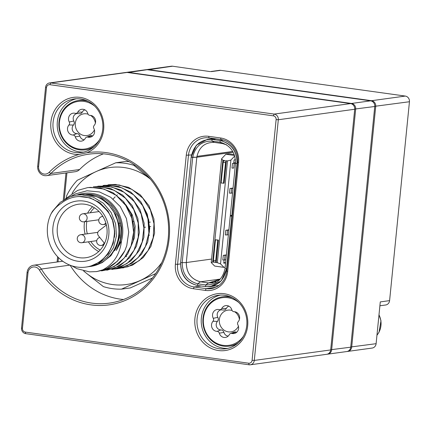 <?xml version="1.0" encoding="UTF-8"?>
<svg xmlns="http://www.w3.org/2000/svg" width="431" height="431" viewBox="0 0 431 431"><rect width="100%" height="100%" fill="white"/><g stroke="black" fill="none" stroke-linecap="round" stroke-linejoin="round"><path stroke-width="0.65" d="M327.684 354.169L346.766 351.545A5.064 4.676 -97.8 0 0 350.732 347.181L374.754 106.5A5.064 4.676 -97.8 0 0 370.601 100.838L147.17 69.693A5.064 4.676 -97.8 0 0 145.98 69.693L126.897 72.316A5.064 4.676 82.2 0 1 128.088 72.316L351.518 103.456A5.064 4.676 82.2 0 1 355.672 109.118L331.649 349.8A5.064 4.676 82.2 0 1 327.684 354.169A5.064 4.676 82.2 0 1 327.199 354.207M126.418 72.408A5.064 4.676 82.2 0 1 126.897 72.316M21.55 327.986L27.088 272.494A8.437 7.79 82.2 0 1 33.699 265.221A8.437 7.79 82.2 0 1 41.333 269.046A75.183 69.413 -97.8 0 0 109.345 303.133A75.183 69.413 -97.8 0 0 167.88 219.201A75.183 69.413 -97.8 0 0 88.883 154.163A75.183 69.413 -97.8 0 0 50.869 173.472A8.437 7.79 82.2 0 1 46.607 175.638A8.437 7.79 82.2 0 1 37.696 166.199L45.573 87.31A5.064 4.676 82.2 0 1 49.538 82.941A5.064 4.676 82.2 0 1 50.729 82.941L274.159 114.086A5.064 4.676 82.2 0 1 278.313 119.748L254.29 360.429A5.064 4.676 82.2 0 1 250.325 364.793A5.064 4.676 82.2 0 1 249.134 364.793L25.704 333.653A5.064 4.676 82.2 0 1 21.55 327.986L22.46 328.293A3.373 3.114 -97.8 0 0 25.23 332.069L248.66 363.209A3.373 3.114 -97.8 0 0 252.097 360.3L276.12 119.619A3.373 3.114 -97.8 0 0 273.351 115.842L49.921 84.702A3.373 3.114 -97.8 0 0 46.483 87.612L38.607 166.501A6.751 6.233 -97.8 0 0 42.066 173.359A6.751 6.233 -97.8 0 0 49.145 172.319A76.874 70.97 82.2 0 1 79.202 154.411A28.688 26.485 82.2 0 1 50.756 124.683A28.688 26.485 82.2 0 1 80.118 97.384A28.688 26.485 82.2 0 1 103.585 122.7A28.688 26.485 82.2 0 1 86.798 152.757A76.874 70.97 82.2 0 1 166.237 207.155A76.874 70.97 82.2 0 1 129.268 298.624A76.874 70.97 82.2 0 1 39.393 270.038A6.751 6.233 -97.8 0 0 32.713 267.085A6.751 6.233 -97.8 0 0 27.999 272.801L22.46 328.293M57.097 262.005L57.625 256.736M63.271 200.124L65.981 172.976M250.325 364.793L326.72 354.298A5.064 4.676 -97.8 0 0 330.685 349.934L354.708 109.253A5.064 4.676 -97.8 0 0 350.554 103.591L127.123 72.446A5.064 4.676 -97.8 0 0 125.933 72.446L49.538 82.941M224.131 293.7A28.688 26.485 82.2 0 1 242.723 339.504A28.688 26.485 82.2 0 1 197.037 333.136A28.688 26.485 82.2 0 1 224.131 293.7M175.401 264.198L186.273 155.225A21.938 20.257 82.2 0 1 208.615 136.309L220.564 137.974A21.938 20.257 82.2 0 1 238.564 162.514L227.687 271.487A21.938 20.257 82.2 0 1 205.35 290.402L193.4 288.738A21.938 20.257 82.2 0 1 175.401 264.198L177.594 264.327A20.252 18.695 -97.8 0 0 194.209 286.976L206.158 288.646A20.252 18.695 -97.8 0 0 210.915 288.651A20.252 18.695 -97.8 0 0 226.776 271.18L237.653 162.207A20.252 18.695 -97.8 0 0 221.038 139.558L209.089 137.893A20.252 18.695 -97.8 0 0 204.332 137.882A20.252 18.695 -97.8 0 0 188.471 155.354L177.594 264.327L180.535 263.923M227.719 348.388A27.002 24.928 82.2 0 1 201.482 324.834A27.002 24.928 82.2 0 1 220.397 295.079M224.61 295.283A27.002 24.928 -97.8 0 0 218.264 295.273A27.002 24.928 -97.8 0 0 197.242 325.416A27.002 24.928 -97.8 0 0 225.612 348.776A27.002 24.928 -97.8 0 0 246.904 322.059A27.002 24.928 -97.8 0 0 224.61 295.283M83.706 152.073A27.002 24.928 82.2 0 1 57.468 128.519A27.002 24.928 82.2 0 1 76.384 98.764M80.592 98.968A27.002 24.928 -97.8 0 0 74.251 98.958A27.002 24.928 -97.8 0 0 53.228 129.101A27.002 24.928 -97.8 0 0 81.599 152.461A27.002 24.928 -97.8 0 0 102.885 125.744A27.002 24.928 -97.8 0 0 80.592 98.968M103.467 153.829A75.183 69.413 -97.8 0 0 79.59 169.528A8.437 7.79 82.2 0 1 75.328 171.694L46.607 175.638M66.934 172.847L64.273 199.499M58.476 257.609L58.05 261.876M33.699 265.221L62.42 261.272A8.437 7.79 82.2 0 1 62.764 261.234M70.129 265.227A75.183 69.413 -97.8 0 0 123.481 299.518M86.798 152.757L79.202 154.411M129.138 161.641A63.287 58.427 -97.8 0 0 124.521 161.587L115.745 162.789A63.287 58.427 82.2 0 1 133.869 165.315L150.403 179.151M155.715 273.55L121.51 289.142L130.286 287.935L152.493 277.979M83.776 271.013A59.069 54.532 -97.8 0 0 85.984 272.904L83.625 270.98M66.293 197.931L66.568 195.895A63.287 58.427 82.2 0 1 77.316 180.25L96.097 171.581A59.069 54.532 -97.8 0 0 72.047 193.411M150.349 179.102A59.069 54.532 -97.8 0 0 96.097 171.581L115.745 162.789M121.51 289.142A63.287 58.427 82.2 0 1 103.381 286.615L85.984 272.904A59.069 54.532 -97.8 0 0 140.29 280.473A59.069 54.532 -97.8 0 0 161.808 262.538M93.419 199.074A37.626 34.739 -97.8 0 0 93.096 199.429M134.962 165.165L133.869 165.315M132.053 214.369A8.017 7.402 82.2 0 1 131.59 215.715M124.818 204.111A8.017 7.402 82.2 0 1 125.211 204.127M119.446 235.11A4.051 3.739 82.2 0 1 119.753 235.224M104.544 243.418L98.424 235.741A3.373 3.114 -97.8 0 1 98.914 230.817L106.382 225.036A27.002 24.928 -97.8 0 0 78.474 204.224A27.002 24.928 -97.8 0 0 57.323 227.514A27.002 24.928 -97.8 0 0 85.823 257.727A27.002 24.928 -97.8 0 0 104.544 243.418A27.002 24.928 -97.8 0 0 106.382 225.036M120.276 223.123L118.573 223.36M133.368 221.324L132.64 222.299M52.938 227.261A30.375 28.047 82.2 0 1 97.428 207.047A30.375 28.047 82.2 0 1 92.229 259.155A30.375 28.047 82.2 0 1 52.938 227.261M76.147 196.795A34.679 32.018 -97.8 0 1 103.332 206.966C107.157 210.344 110.147 214.428 112.302 219.228A36.285 33.499 82.2 0 1 114.226 235.805A36.285 33.499 82.2 0 1 85.801 267.101A36.285 33.499 82.2 0 1 53.654 251.715A36.285 33.499 82.2 0 1 50.928 214.094C53.595 209.681 57.005 206.104 61.164 203.373A34.679 32.018 -97.8 0 1 76.147 196.795L76.573 196.735M112.302 219.228L114.694 231.21L113.283 243.181L108.262 253.784L100.251 261.806L90.154 266.353L87.272 266.897M79.934 194.661L85.009 194.354L96.409 196.628L99.275 197.894A36.285 33.499 -97.8 0 1 118.724 235.186A36.285 33.499 -97.8 0 1 90.3 266.482M88.188 266.757L98.144 263.896L107.147 257.221L113.504 247.55L116.445 235.994L115.637 223.845L111.112 212.499L103.365 203.233L93.236 197.102L81.836 194.807L76.729 195.098L70.436 196.606L60.275 202.306L52.496 211.265L50.928 214.094M88.748 266.654A36.285 33.499 -97.8 0 0 89.68 266.563M70.867 196.461L75.382 193.918L87.04 190.777L99.421 191.93L110.756 197.29L120.227 206.519L126.396 218.469L128.729 232.013L126.762 245.67L124.818 250.75A42.19 38.952 82.2 0 1 101.479 270.512C113.084 264.855 119.759 255.017 121.494 240.994A37.018 34.178 -97.8 0 0 122.609 234.836A37.018 34.178 -97.8 0 0 76.928 195.071M126.709 256.682A35.865 33.106 82.2 0 1 125.642 256.213M113.137 199.084A35.865 33.106 82.2 0 1 115.212 196.805M116.489 195.588A35.865 33.106 82.2 0 1 117.351 194.839M85.521 194.37A35.865 33.106 82.2 0 1 121.547 234.69A35.865 33.106 82.2 0 1 116.268 250.438L121.494 240.994M111.063 207.844L113.558 211.319L118.342 222.407L119.5 234.389L116.903 245.929L110.907 255.702L102.206 262.598L97.438 264.612M116.268 250.438L120.464 239.555L121.036 227.606L117.868 215.942L111.29 205.899L102.023 198.605L91.07 194.898L88.484 194.613M124.818 250.75L117.501 261.132L106.834 268.653L97.045 271.514M88.134 187.566L100.288 187.878L112.976 192.684L123.578 201.622L130.9 213.695L134.176 227.509L133.039 241.522L127.657 254.128L118.692 263.907L107.147 269.752L101.533 270.9L114.441 266.412L124.397 257.824L131.056 246.004L133.626 232.293L131.811 218.226L125.75 205.42L116.122 195.313L103.973 189.058L90.645 187.361L87.482 187.657L77.623 190.416L65.302 198.906M106.672 270.194L114.942 267.99L125.895 260.997L133.998 250.319L138.259 237.185L138.206 223.064L133.782 209.574L125.469 198.233L114.183 190.324L101.145 186.758L93.274 186.86L97.363 186.526L110.654 188.546L122.668 195.098L132.085 205.425L137.861 218.372L139.396 232.454L136.514 246.096L129.607 257.733L119.462 266.056L107.324 270.108M98.246 186.181L107.869 186.057L120.815 189.942L131.94 198.115L140.01 209.649L144.143 223.236L143.906 237.336L139.342 250.352L131.035 260.803L119.904 267.516L112.464 269.397M103.052 185.524L104.927 185.287L118.304 186.343L130.685 192.021L140.727 201.67L147.3 214.196L149.724 228.177L147.725 242.039L141.573 254.198L132.005 263.276L120.109 268.254L117.604 268.691M108.693 184.748L115.427 184.43L128.578 187.377L140.183 194.742L148.954 205.689L153.926 218.98L154.594 233.101L150.877 246.467L143.259 257.544L132.603 265.092L122.749 267.985M119.511 268.33L127.975 266.735L139.353 260.577L148.108 250.54L153.177 237.777L153.986 223.727L150.403 209.983L142.79 198.109L132.005 189.441L119.198 184.974L108.041 184.834M114.371 269.041L116.952 268.782L127.614 265.507L138.087 257.69L145.473 246.408L148.884 232.945L147.935 218.824L142.672 205.646L133.675 194.909L121.919 187.824L108.709 185.195L103.553 185.449M111.812 269.488L115.185 268.852L126.946 263.578L136.325 254.242L142.203 241.926L143.895 228.01L141.19 214.072L134.337 201.703L124.112 192.291L111.602 186.919L97.762 186.246M71.799 265.819L76.912 268.669L89.47 271.859L96.393 271.605L101.479 270.512M144.121 208.281L148.743 219.939L149.385 231.544L148.21 237.632M130.173 248.251L134.429 237.788L135.172 226.259L132.301 214.929L126.094 205.097L123.589 202.527M114.511 250.75L116.047 248.089L119.5 237.292L119.409 225.688L115.718 214.595L109.593 206.04M114.463 237.276L114.765 233.257L113.175 221.701L108.1 211.195L100.105 202.926L90.041 197.834L79.024 196.498L76.573 196.741M238.575 342.516A24.89 22.983 82.2 0 1 229.276 346.141A24.89 22.983 82.2 0 1 223.43 346.136A24.89 22.983 82.2 0 1 202.877 321.451A24.89 22.983 82.2 0 1 222.504 296.819A24.89 22.983 82.2 0 1 232.433 297.805M229.276 346.141L230.369 345.991A24.89 22.983 -97.8 0 0 236.786 344.046M230.294 296.814A24.89 22.983 -97.8 0 0 229.443 296.679A24.89 22.983 -97.8 0 0 223.597 296.673L222.504 296.819M238.812 302.546A24.05 22.202 -97.8 0 0 204.854 312.308A24.05 22.202 -97.8 0 0 223.193 345.344A24.05 22.202 -97.8 0 0 243.44 336.234M217.079 331.358A5.948 5.49 82.2 0 1 211.977 327.7A5.948 5.49 82.2 0 1 212.984 321.273A2.489 2.3 -97.8 0 0 213.28 318.315A5.948 5.49 82.2 0 1 213.318 312.179A5.948 5.49 82.2 0 1 218.361 309.469A5.948 5.49 82.2 0 1 219.244 309.63A2.489 2.3 -97.8 0 0 221.771 308.483A5.948 5.49 82.2 0 1 226.921 305.579A5.948 5.49 82.2 0 1 231.83 309.884A2.489 2.3 -97.8 0 0 234.06 311.694A5.948 5.49 82.2 0 1 234.486 311.715A5.948 5.49 82.2 0 1 239.243 315.562A5.948 5.49 82.2 0 1 238.154 321.779A2.489 2.3 -97.8 0 0 237.858 324.737A5.948 5.49 82.2 0 1 235.067 333.271A5.948 5.49 82.2 0 1 231.894 333.422A2.489 2.3 -97.8 0 0 229.367 334.569A5.948 5.49 82.2 0 1 226.501 337.161A5.948 5.49 82.2 0 1 219.309 333.168A2.489 2.3 -97.8 0 0 217.079 331.358L220.92 329.941A3.373 3.114 82.2 0 1 223.948 332.398A5.064 4.676 -97.8 0 0 228.231 336.072M238.44 326.229A10.969 10.128 82.2 0 1 225.914 331.191A10.969 10.128 82.2 0 1 219.546 318.267A10.969 10.128 82.2 0 1 230.51 310.131A10.969 10.128 82.2 0 1 232.088 310.492M234.696 311.758A10.969 10.128 82.2 0 1 239.42 319.382M228.877 306.161A5.064 4.676 -97.8 0 0 226.34 308.402A3.373 3.114 82.2 0 1 223.42 310.051L219.616 309.695M221.178 309.841A5.064 4.676 -97.8 0 0 217.838 317.351A3.373 3.114 82.2 0 1 217.439 321.359A5.064 4.676 -97.8 0 0 216.583 326.833A5.064 4.676 -97.8 0 0 220.92 329.941M230.563 333.486L234.13 332.123A3.373 3.114 82.2 0 1 235.935 332.037A5.064 4.676 -97.8 0 0 236.791 332.182M94.556 146.201A24.89 22.983 82.2 0 1 85.263 149.826A24.89 22.983 82.2 0 1 79.412 149.821A24.89 22.983 82.2 0 1 58.864 125.135A24.89 22.983 82.2 0 1 78.485 100.504A24.89 22.983 82.2 0 1 88.414 101.49M85.263 149.826L86.356 149.676A24.89 22.983 -97.8 0 0 92.767 147.731M86.281 100.498A24.89 22.983 -97.8 0 0 85.43 100.364A24.89 22.983 -97.8 0 0 79.579 100.353L78.485 100.504M94.798 106.231A24.05 22.202 -97.8 0 0 60.841 115.987A24.05 22.202 -97.8 0 0 79.175 149.029A24.05 22.202 -97.8 0 0 99.426 139.919M73.06 135.043A5.948 5.49 82.2 0 1 67.958 131.385A5.948 5.49 82.2 0 1 68.971 124.958A2.489 2.3 -97.8 0 0 69.262 122A5.948 5.49 82.2 0 1 69.299 115.864A5.948 5.49 82.2 0 1 74.342 113.154A5.948 5.49 82.2 0 1 75.231 113.315A2.489 2.3 -97.8 0 0 77.758 112.168A5.948 5.49 82.2 0 1 82.908 109.264A5.948 5.49 82.2 0 1 87.816 113.569A2.489 2.3 -97.8 0 0 90.047 115.379A5.948 5.49 82.2 0 1 90.467 115.4A5.948 5.49 82.2 0 1 95.229 119.247A5.948 5.49 82.2 0 1 94.141 125.464A2.489 2.3 -97.8 0 0 93.845 128.422A5.948 5.49 82.2 0 1 91.049 136.956A5.948 5.49 82.2 0 1 87.876 137.106A2.489 2.3 -97.8 0 0 85.349 138.254A5.948 5.49 82.2 0 1 82.488 140.845A5.948 5.49 82.2 0 1 75.29 136.853A2.489 2.3 -97.8 0 0 73.06 135.043L76.907 133.626A3.373 3.114 82.2 0 1 79.929 136.083A5.064 4.676 -97.8 0 0 84.217 139.757M94.421 129.914A10.969 10.128 82.2 0 1 81.901 134.876A10.969 10.128 82.2 0 1 75.533 121.951A10.969 10.128 82.2 0 1 86.491 113.816A10.969 10.128 82.2 0 1 88.069 114.177M90.677 115.443A10.969 10.128 82.2 0 1 95.407 123.067M84.864 109.846A5.064 4.676 -97.8 0 0 82.326 112.087A3.373 3.114 82.2 0 1 79.401 113.736L75.603 113.38M77.165 113.525A5.064 4.676 -97.8 0 0 73.825 121.03A3.373 3.114 82.2 0 1 73.421 125.044A5.064 4.676 -97.8 0 0 72.564 130.518A5.064 4.676 -97.8 0 0 76.907 133.626M86.55 137.171L90.117 135.808A3.373 3.114 82.2 0 1 91.916 135.722A5.064 4.676 -97.8 0 0 92.778 135.867M148.647 235.04A5.905 5.452 -97.8 0 0 149.589 235.191M233.031 188.282L229.96 188.487L233.052 188.067L229.96 188.487L231.7 188.466L231.231 193.147L229.497 193.169L229.96 188.487L229.497 193.169L231.231 193.147L231.7 188.466L233.031 188.282M220.284 279.067L212.505 282.86L208.502 282.919L215.732 281.928L208.502 282.919L205.765 284.945L197.694 283.819L200.431 281.799L208.502 282.919L200.431 281.799L220.273 279.078L200.431 281.799C191.132 279.266 186.429 272.845 186.305 262.544L211.578 259.069L186.305 262.544L182.184 262.678L192.695 157.38L191.143 157.164L196.342 145.247L207.273 139.407L212.111 139.412L216.087 138.868L212.111 139.412L211.944 141.082L214.347 142.402L222.412 143.528L226.571 144.816M213.372 261.046L213.614 261.962M213.388 260.491L215.452 239.808L218.425 240.045L216.179 262.527L215.715 260.814L213.388 260.491L215.452 239.808L217.779 240.132L215.715 260.814L213.388 260.491M234.081 159.901L233.747 163.241L232.465 163.419L233.747 163.241L234.081 159.901L235.498 159.707L234.081 159.901M214.347 142.402L222.547 143.507L220.009 142.208L211.944 141.082C201.541 141.023 195.13 146.454 192.695 157.38L182.184 262.678L180.632 262.463C180.724 274.876 186.354 282.553 197.527 285.494C186.149 282.682 180.519 275.005 180.632 262.463L182.184 262.678C182.356 273.911 187.523 280.958 197.694 283.819L197.527 285.494L205.598 286.615L205.765 284.945L205.598 286.615C217.089 286.787 224.077 280.867 226.561 268.863L221.362 280.78L210.436 286.626L205.598 286.615L197.527 285.494L197.694 283.819L205.765 284.945C216.163 285.004 222.579 279.574 225.009 268.648L226.561 268.863L225.009 268.648L230.262 216.001L231.813 216.217L226.561 268.863L227.013 268.804L226.561 268.863L231.813 216.217L232.271 216.152L230.262 216.001L231.285 215.43M233.155 152.251L196.816 157.245L186.305 262.544L196.816 157.245L191.143 157.164L180.632 262.463L191.143 157.164C193.627 145.161 200.614 139.245 212.111 139.412L220.176 140.538L223.5 140.08L220.176 140.538C231.35 143.48 236.98 151.157 237.072 163.565L231.883 215.548L232.336 215.484L230.332 215.333L235.52 163.349L237.524 163.505L237.072 163.565L231.883 215.548L230.332 215.333L235.52 163.349C235.353 152.116 230.181 145.069 220.009 142.208L220.176 140.538C231.555 143.351 237.185 151.022 237.072 163.565L235.52 163.349M223.199 162.228L221.125 182.981L224.098 183.218L226.34 160.736L227.503 160.903L217.343 262.689L220.537 263.885L217.343 262.689L227.503 160.903L230.897 160.09L220.537 263.885L223.991 267.365L214.681 266.067L223.991 267.365L225.154 267.204L223.991 267.365L220.537 263.885L230.897 160.09L234.728 156L230.897 160.09L227.503 160.903L226.34 160.736L224.098 183.218L221.125 182.981L223.188 162.304L225.515 162.627L226.076 161.022L222.849 160.251L221.588 158.791L225.839 154.25L234.55 155.467L225.839 154.25L229.055 153.808L234.211 154.53L229.055 153.808L225.839 154.25L221.588 158.791L222.849 160.251L212.688 262.037L211.228 262.587L221.588 158.791L211.228 262.587L214.681 266.067L211.228 262.587L212.688 262.037L222.849 160.251L224.012 160.413L223.188 162.304L225.515 162.627L223.452 183.304L225.515 162.627L226.34 160.736L226.076 161.022L223.748 160.693L223.533 161.022M224.093 260.006L223.775 263.19L225.58 262.942L223.775 263.19L224.093 260.006M196.897 156.378L232.708 151.453L196.897 156.378M215.101 285.306L214.471 285.392M219.196 282.526L219.632 282.467M232.562 192.964L231.231 193.147L232.562 192.964M233.791 162.805L235.568 162.783L233.791 162.805M235.531 163.209L232.465 163.419L231.997 168.101L232.465 163.419L235.531 163.209M225.009 268.648L230.262 216.001L231.237 215.457M233.737 168.074L234.205 163.392L233.737 168.074L231.997 168.101L233.737 168.074M228.861 230.068L225.79 230.273L228.883 229.847L225.79 230.273L227.53 230.251L227.062 234.927L225.321 234.954L225.79 230.273L225.321 234.954L227.062 234.927L227.53 230.251L228.861 230.068M230.391 215.926L230.45 215.349L230.391 215.926M223.845 262.49L225.602 262.732L223.845 262.49M214.46 285.397L215.091 285.311M205.765 284.983L208.502 282.957L220.063 279.31M225.892 259.818L222.822 260.022L223.29 255.346L222.822 260.022L224.562 260.001L225.03 255.319L223.29 255.346L226.377 254.92L223.29 255.346L226.356 255.136L225.03 255.319L224.562 260.001L225.892 259.818M213.641 261.989L215.969 262.312L215.715 260.814L217.779 240.132L218.425 240.045L215.452 239.808L218.425 240.045L216.179 262.527L213.641 261.989M213.851 262.204L212.688 262.037L213.851 262.204M217.343 262.689L216.179 262.527L217.343 262.689M214.352 142.365C204.79 142.273 198.933 147.23 196.784 157.24L192.662 157.374M186.278 262.538C186.397 272.861 191.116 279.293 200.431 281.831M228.392 234.75L227.062 234.927L228.392 234.75M219.643 282.456L219.207 282.515M226.35 144.671L222.423 143.491L220.02 142.171M211.944 141.082L212.111 139.412L220.176 140.538L220.009 142.208L211.944 141.082M146.465 69.655A5.064 4.676 82.2 0 1 146.944 69.558A5.064 4.676 82.2 0 1 148.135 69.563L371.565 100.703A5.064 4.676 82.2 0 1 375.719 106.365L351.696 347.047A5.064 4.676 82.2 0 1 347.731 351.416A5.064 4.676 82.2 0 1 347.246 351.454M347.731 351.416L372.147 348.059A5.064 4.676 -97.8 0 0 376.112 343.69L380.282 301.91L389.597 300.628L409.45 101.732A5.064 4.676 -97.8 0 0 405.296 96.07L220.656 70.334A5.064 4.676 -97.8 0 0 219.465 70.334L210.743 71.53M210.209 71.605L172.551 66.207A5.064 4.676 -97.8 0 0 171.36 66.207L146.944 69.558M379.894 305.784L385.632 304.997A5.064 4.676 -97.8 0 0 389.597 300.628M330.701 349.746L350.732 347.181M374.754 106.5L354.724 109.065M351.367 103.785L351.518 103.456L370.601 100.838M147.17 69.693L127.975 72.564M376.958 335.194A17.719 16.362 -97.8 0 0 378.984 314.905M273.351 115.842L274.159 114.086L350.554 103.591M127.123 72.446L50.729 82.941L49.921 84.702M252.097 360.3L254.29 360.429L330.685 349.934M354.708 109.253L278.313 119.748L276.12 119.619M205.35 290.402L206.158 288.646L215.495 287.358M201.25 286.012L194.209 286.976L193.4 288.738M191.483 154.939L186.273 155.225M49.145 172.319L50.869 173.472L79.59 169.528M69.87 265.124L41.333 269.046L39.393 270.038M46.483 87.612L45.573 87.31M248.66 363.209L249.134 364.793M38.607 166.501L37.696 166.199M25.23 332.069L25.704 333.653M27.088 272.494L27.999 272.801M226.776 271.18L227.687 271.487M237.653 162.207L238.564 162.514M221.038 139.558L220.564 137.974M209.089 137.893L208.615 136.309M99.098 211.573L82.838 213.808A4.051 3.739 82.2 0 1 87.116 218.339A4.051 3.739 82.2 0 1 83.943 221.83L98.801 219.788M97.837 232.352L80.753 234.701A4.051 3.739 82.2 0 1 85.031 239.232A4.051 3.739 82.2 0 1 81.858 242.723L96.716 240.681M102.874 216.421L102.233 216.513A4.051 3.739 82.2 0 1 102.912 216.486M105.821 222.956A4.051 3.739 82.2 0 1 103.338 224.535L106.161 224.147M104.189 242.971A4.051 3.739 82.2 0 1 101.253 245.428L103.704 245.094M98.721 251.526A27.002 24.928 82.2 0 1 88.414 241.823M85.122 234.098A27.002 24.928 82.2 0 1 84.595 221.744M87.585 213.156A27.002 24.928 82.2 0 1 92.563 206.718M94.4 207.769A25.316 23.371 -97.8 0 0 90.251 212.79M86.873 221.432A25.316 23.371 -97.8 0 0 87.321 233.796M90.779 241.5A25.316 23.371 -97.8 0 0 100.202 250.023M221.771 308.483L226.34 308.402M213.28 318.315L217.838 317.351M217.439 321.359L212.984 321.273M223.948 332.398L219.309 333.168M235.935 332.037L231.894 333.422M234.06 311.694L234.9 311.775M77.758 112.168L82.326 112.087M69.262 122L73.825 121.03M73.421 125.044L68.971 124.958M79.929 136.083L75.29 136.853M91.916 135.722L87.876 137.106M90.047 115.379L90.882 115.454M409.45 101.732L374.771 106.312M350.748 346.993L376.112 343.69M172.551 66.207L148.016 69.811M371.414 101.026L371.565 100.703L405.296 96.07M220.656 70.334L211.341 71.616M379.005 314.7L380.977 320.723L379.038 332.226L376.947 335.291M82.838 213.808A4.051 4.051 0 0 0 79.379 218.372A4.051 4.051 0 0 0 83.943 221.83M80.753 234.701A4.051 4.051 0 0 0 77.294 239.264A4.051 4.051 0 0 0 81.858 242.723M148.582 222.321L150.344 222.084M102.233 216.513A4.051 4.051 0 0 0 98.774 221.076A4.051 4.051 0 0 0 103.338 224.535M143.868 227.396L145.592 227.159M149.007 226.69L150.731 226.453M99.798 237.465A4.051 4.051 0 0 0 96.716 242.141A4.051 4.051 0 0 0 101.253 245.428M85.801 267.101L87.261 266.902M76.707 195.098L79.956 194.656M97.094 201.67L98.074 201.536M96.393 271.605L97.045 271.519M233.888 311.688L234.987 311.785M89.869 115.373L90.968 115.47M219.902 281.917L220.306 281.858M207.273 139.407L213.663 138.529M210.436 286.626L218.797 285.473"/></g></svg>
